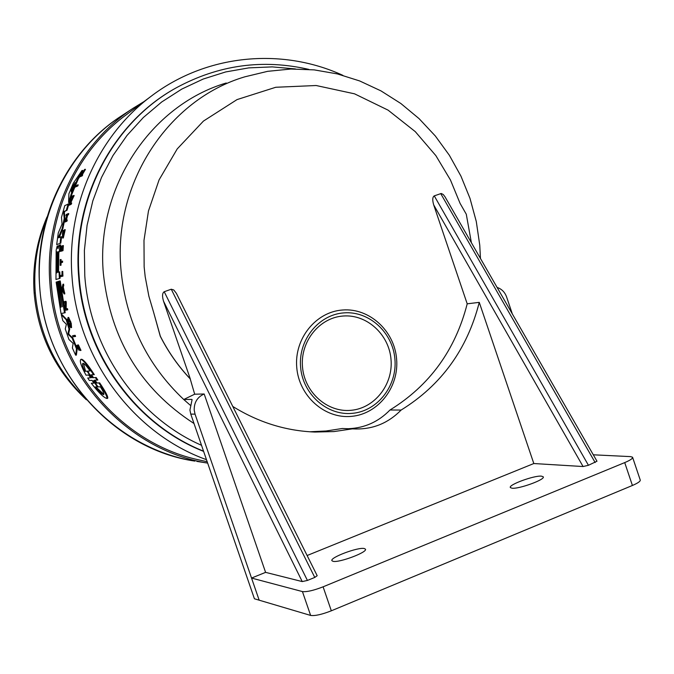 <?xml version="1.0" encoding="UTF-8"?>
<svg xmlns="http://www.w3.org/2000/svg" width="674" height="674" viewBox="0 0 674 674"><rect width="100%" height="100%" fill="white"/><g stroke="black" fill="none" stroke-linecap="round" stroke-linejoin="round"><path stroke-width="1.01" d="M84.065 397.053C55.26 368.358 38.982 333.462 35.242 292.364C33.439 267.367 37.036 243.381 46.026 220.39M190.279 405.234L183.741 399.505L194.676 394.197L190.211 378.889C178.256 366.218 168.273 351.997 160.26 336.225L153.529 311.995L160.336 336.216C168.348 351.988 178.332 366.209 190.287 378.889L163.521 301.168C162.046 296.156 162.282 293.005 164.22 291.724L171.263 289.222L314.775 577.433L307.42 580.44L164.22 291.724M196.901 461.412L207.651 463.097C125.389 450.156 55.521 372.242 49.952 283.939C44.096 214.054 77.872 144.228 133.199 108.211L143.933 101.631M62.876 228.57L62.151 228.612L58.722 236.566L58.596 237.77L61.587 236.726L60.795 243.146L56.683 244.62L58.267 232.968L62.05 224.046L61.494 217.323L64.78 205.612L68.959 203.784L67.055 210.237L64.78 211.383L64.384 212.639L64.965 218.427L62.876 228.57L59.261 237.475M60.096 251.242L59.388 251.284L59.902 244.965L60.618 244.923L60.096 251.242L59.135 251.621L58.815 253.087L58.545 272.094M58.815 253.087L58.107 253.138L57.854 272.338L59.759 271.875L60.07 278.311L55.959 279.474L56.178 250.138L57.164 246.094L58.09 248.672M71.865 194.289L69.363 202.512L68.605 202.554L71.09 194.331L71.865 194.289L78.176 179.2L77.375 179.242L71.09 194.331M68.605 202.554L68.891 193.8L73.331 183.185L81.984 170.522L82.801 170.48L78.176 179.2M72.219 197.465L71.166 197.659L71.57 196.505L74.157 195.485L70.568 203.236M73.517 196.774L72.75 196.816L69.607 203.733L71.688 203.009L71.326 204.18L69.506 205.115L68.756 205.157L72.447 196.977L71.166 197.659M66.675 215.57L65.993 215.613L66.279 214.45L68.748 213.557L68.462 214.728L67.602 215.141L66.473 220.027M67.602 215.141L66.861 215.183L65.664 220.415L67.257 219.968L67.012 221.131L65.285 221.948L64.552 221.99L64.797 220.828L65.563 220.465L66.76 215.233L65.993 215.613M62.665 245.639L63.39 245.597L63.002 250.644L60.576 251.368L60.955 246.347L60.786 250.265L61.3 250.054L61.604 246.077L61.511 249.97L62.21 249.692L62.665 245.639L62.294 250.686L60.576 251.368M83.222 171.584L83.45 170.893L82.632 170.935L81.596 174.136L84.646 169.376L85.472 169.334L82.144 174.979M82.262 174.574L81.453 174.617L81.225 175.358L82.666 174.954L82.245 175.83L79.684 176.891L82.632 170.935M63.112 230.441L62.741 237.012L64.257 230.39L65.226 229.657L63.322 237.973L62.606 238.023L62.471 233.465L63.112 230.441L63.836 230.398L63.373 233.347M61.898 261.167L62.606 261.124L62.589 262.279L61.022 262.86L61.014 265.236L60.163 265.329L60.222 259.591L60.323 261.756L61.898 261.167L61.882 262.321L60.315 262.902L60.306 265.278L61.014 265.236M60.365 259.532L61.073 259.49L61.031 261.487M62.016 271.462L62.724 271.42L62.943 276.113L60.517 276.728L60.449 275.565L62 275.043L62.016 271.462L62.235 276.155L62.943 276.113M78.235 184.853L77.754 186.007L75.134 187.077L75.614 185.923L78.235 184.853M202.427 460.671L198.232 459.752C120.528 442.953 56.742 367.827 51.325 283.847C45.95 218.747 74.932 153.402 124.277 116.265L127.723 113.695M206.471 459.676C133.528 433.609 77.603 358.728 72.059 277.216C66.237 207.053 97.351 136.729 150.243 96.93C205.343 54.409 281.1 46.986 342.864 75.345M59.556 281.033L60.256 280.991L65.184 312.744L61.031 313.595L56.144 282.128L57.037 281.842L60.584 307.218L61.09 307.091L57.543 281.681L58.343 281.42L62.303 306.788L58.748 281.294L59.556 281.033L64.477 312.795L61.031 313.595M91.622 374.837L93.45 377.667L96.188 377.516L97.84 380.035L94.284 380.237L96.188 383.059L98.859 382.942C104.959 392.032 107.596 397.205 106.762 398.452C103.526 397.433 98.379 392.369 91.31 383.262L93.922 383.152M95.051 380.195L96.997 382.992L99.676 382.874C105.801 391.956 108.447 397.129 107.621 398.385L106.762 398.452M91.31 383.262L93.956 383.118M93.913 383.152L92.018 380.347L89.347 380.481L87.721 378.013L90.426 377.836M87.721 378.013L90.392 377.861L89.76 376.429L88.597 375.022L86.011 375.191C80.99 365.889 79.305 360.598 80.973 359.318L81.731 359.259C84.115 360.152 88.311 365.274 94.301 374.651L90.855 374.879L92.65 377.735L95.388 377.575L97.031 380.102M74.435 335.382L75.168 335.332L75.572 336.444L72.986 336.806L72.581 335.703L74.435 335.382L74.839 336.503L75.572 336.444M79.17 347.683L79.65 350.135L78.9 350.185L76.676 345.417L77.19 346.444L77.78 346.394M76.676 345.417L77.603 345.728M78.411 344.903L80.973 350.413L80.223 350.472L78.108 346.032L78.9 350.185M62.96 284.226L63.668 284.184L63.364 287.444L64.83 293.881L64.123 293.931L61.671 289.618L62.96 284.226L62.657 287.495L64.123 293.931M66.793 308.717L67.501 308.667L67.754 309.804L65.21 310.293L64.999 302.651L63.718 302.98L63.508 301.851L65.327 301.379L65.462 309.037L66.793 308.717L67.038 309.855L67.754 309.804M64.999 302.786L63.718 302.98M65.327 301.379L66.044 301.329L66.254 302.457L66.17 308.869M67.973 317.496L68.664 317.446L71.233 323.284L71.554 327.581L70.829 327.64C69.338 326.191 68.276 323.225 67.636 318.735L68.243 318.692M77.232 348.812L76.373 355.097L75.631 355.156L72.371 347.969L73.137 343.395L68.942 339.477L65.26 328.929L66.381 324.304L62.842 320.706L61.275 314.632L66.246 319.796L69.001 329.089L67.998 333.335L68.723 333.276L69.186 334.607L72.859 338.036L77.232 348.812L76.491 348.871L75.631 355.156M61.275 314.632L61.983 314.581L66.962 319.746L69.725 329.038L68.723 333.276M64.502 229.699L62.606 238.015M77.19 346.444L78.437 349.098L77.67 344.953L80.223 350.472M69.195 321.447L69.649 321.431L68.563 319.156L69.97 322.442L70.349 326.09L68.672 322.703L68.141 319.914L68.563 319.88M203.624 451.395C135.407 424.654 83.964 353.648 78.664 276.77C72.042 199.453 112.482 122.778 175.897 88.024L176.47 87.696C112.996 122.483 72.522 199.243 79.153 276.635C84.444 353.328 135.592 424.207 203.54 451.159M204.18 393.987L265.59 572.361L251.545 578.065L259.161 600.172L195.047 414.148L194.213 410.129C194.061 402.403 197.389 397.028 204.18 393.987L194.676 394.197M192.082 399.606L189.933 410.104L190.767 414.097L254.418 598.773L310.63 615.429C314.918 616.053 321.827 614.511 331.33 610.804L632.414 485.474C638.025 483.056 640.629 481.219 640.216 479.955L632.65 457.469M300.596 366.993C298.194 339.898 318.709 314.539 343.951 312.879C369.15 310.815 392.866 332.518 394.922 359.183C397.34 385.814 377.524 411.224 352.258 413.347C327.033 415.875 302.618 394.13 300.596 366.993M296.737 367.296C294.193 338.592 315.938 311.742 342.662 309.998C369.352 307.833 394.442 330.808 396.607 359.023C399.168 387.205 378.207 414.106 351.457 416.363C324.75 419.051 298.877 396.026 296.737 367.296M302.483 366.816C304.387 392.268 327.278 412.673 350.96 410.314C374.668 408.334 393.296 384.492 391.021 359.486C389.1 334.447 366.816 314.076 343.159 316.022C319.468 317.589 300.233 341.398 302.483 366.816M314.775 577.433L317.184 575.714L176.403 293.392L173.791 289.988L171.263 289.222M541.483 476.156L543.202 476.779C545.822 479.391 518.972 489.223 511.987 488.203L510.378 487.588C507.91 484.943 534.238 475.271 541.483 476.156M364.263 548.526L365.401 549.125C368.097 552.073 338.853 563.076 332.99 561.299L331.953 560.717C329.426 557.718 358.105 546.909 364.263 548.526M96.188 377.516L95.388 377.575M80.973 359.318C83.357 360.202 87.536 365.333 93.509 374.71M99.676 382.874L98.859 382.942M77.754 186.007L75.134 187.077M77.443 184.895L76.962 186.049M74.839 336.503L72.986 336.806M62.235 276.155L60.517 276.728M61.022 262.86L60.315 262.902M62.589 262.279L61.882 262.321M63.154 230.98L63.878 230.938M84.882 170.48L84.056 170.522L81.453 174.617M84.646 169.376L84.056 170.522M82.245 175.83L79.684 176.891M81.849 174.996L81.436 175.872M62.497 245.951L61.814 245.993M61.595 246.254L61.098 246.288M63.002 250.644L62.294 250.686M67.012 221.131L64.552 221.99M66.524 220.01L66.271 221.173M68.462 214.728L66.861 215.183M68.007 213.599L67.72 214.77M64.637 292.457L63.929 292.508M63.794 290.983L63.086 291.033M63.364 287.444L62.657 287.495M63.811 285.608L63.095 285.65M66.01 302.516L65.302 302.567M66.254 302.457L65.538 302.508M67.038 309.855L65.21 310.293M73.761 196.648L72.75 196.816M73.39 195.527L72.986 196.69M71.326 204.18L68.756 205.157M70.93 203.051L70.576 204.222M71.233 323.284L70.517 323.343L70.829 327.64M70.686 321.38L69.961 321.431L70.517 323.343M69.009 321.481L67.948 317.496L69.961 321.431M67.636 318.735L68.141 319.914M71.815 195.325L71.048 195.367M79.187 177.7L78.386 177.742L77.375 179.242M81.984 170.522L78.386 177.742M57.551 281.808L57.037 281.842M65.184 312.744L64.477 312.795M59.902 244.965L59.11 245.294L57.905 248.681M58.259 245.892L57.551 245.934M60.07 278.311L55.959 279.474M59.051 271.925L59.363 278.362M58.107 253.138L58.427 251.672L59.135 251.621M59.388 251.284L58.427 251.672M72.859 338.036L72.126 338.095L76.491 348.871M69.186 334.607L68.462 334.658L72.126 338.095M68.462 334.658L67.998 333.335M69.725 329.038L69.001 329.089M66.962 319.746L66.246 319.796M64.965 218.427L64.232 218.469L62.151 228.612M64.384 212.639L63.642 212.681L64.232 218.469M63.642 212.681L64.038 211.425L64.78 211.383M67.055 210.237L64.038 211.425M68.2 203.826L66.305 210.28M60.795 243.146L56.683 244.62M60.862 236.776L60.087 243.188M93.593 380.802L98.092 386.884L100.409 386.809C103.341 391.535 104.394 394.13 103.594 394.602C102.035 394.298 99.188 391.762 95.059 386.977L97.334 386.91L93.383 380.81M84.798 371.332C82.557 366.42 81.967 363.741 83.02 363.286C84.317 363.497 86.668 366.049 90.072 370.936L87.78 371.113L91.512 377.785L87.056 371.163L84.798 371.332L87.056 371.163M62.202 289.466L62.581 287.806L62.943 290.789L62.202 289.466L62.775 289.424M71.983 187.541L75.159 182.637L71.25 191.98L71.528 188.619L71.983 187.541L72.758 187.498L72.185 189.841M56.827 253.264L57.189 251.731L57.332 253.062L56.801 272.945L56.827 253.264L57.315 253.23M97.334 386.91L98.067 386.851M95.91 386.952L103.88 394.4M87.78 371.113L90.072 370.936M83.466 363.379L85.573 371.264M73.854 185.788L72.758 187.498M191.846 399.396L183.741 399.505C146.78 364.524 125.844 321.127 120.941 269.297C113.055 182.881 168.365 99.39 244.814 76.828M497.092 287.41C501.658 288.952 504.834 292.137 506.604 296.964L512.333 313.932M153.529 311.995L148.87 296.172L145.188 276.702L144.143 266.87L143.992 240.348L148.465 210.979L159.098 179.84L177.22 148.92L203.438 121.084L237.037 99.592L275.75 87.275L316.131 85.514L354.524 93.821L388.072 110.132L415.268 131.624L435.851 155.61L450.451 179.983L460.072 203.354L466.29 214.239L471.37 242.657M309.804 431.781L326.132 430.989L342.232 428.504L356.015 428.993C373.573 429.161 388.612 422.842 401.131 410.045C441.234 385.225 467.276 349.334 479.265 302.365L533.816 463.535L583.077 466.534L433.685 204.871L467.2 303.814L479.265 302.365M348.635 428.689C364.727 427.998 378.518 421.772 389.985 410.003C429.599 385.528 455.338 350.135 467.2 303.814M583.077 466.534L588.444 465.287L596.987 461.218L444.95 196.698L443.197 194.474L441.234 193.489L434.258 195.864C432.481 197.069 432.295 200.068 433.685 204.871M265.59 572.361L302.238 581.578L307.42 580.44M401.131 410.045L389.985 410.003M232.774 406.439C258.395 422.362 285.751 430.897 314.851 432.042L333.959 431.571L352.78 428.807M251.545 578.065L302.432 591.578C306.687 592.092 313.579 590.508 323.099 586.818L624.714 462.6C630.333 460.216 632.953 458.421 632.566 457.233L630.62 456.618L593.305 454.807M533.816 463.535L307.117 555.519M35.242 292.364L34.155 293.097C32.259 266.811 36.539 241.435 47.003 216.977M201.526 445.312C137.37 417.257 89.903 349.14 84.789 275.868L84.385 250.475L87.081 225.327L92.827 200.86L101.504 177.473L112.971 155.551L126.998 135.466L143.335 117.512L161.701 101.985L181.778 89.094L203.219 79.035L225.672 71.941L248.773 67.88L272.161 66.886L295.465 68.95M133.199 108.211L120.671 116.417C59.615 156.671 27.086 237.838 43.422 313.376C59.632 388.957 122.676 449.533 194.887 461.1C114.108 449.389 45.124 373.379 39.715 286.989C34.054 219.21 66.869 151.439 120.671 116.417L122.373 115.296M78.723 346.781L78.159 346.824M194.011 423.516C140.63 388.906 110.41 338.87 103.358 273.4C95.59 187.979 150.437 105.388 226.245 82.995M195.047 414.148L190.767 414.097M93.45 377.667L92.65 377.735M96.997 382.992L96.188 383.059M79.566 349.022L78.824 349.081M58.377 247.029L57.838 247.063M58.722 236.566L59.438 236.523M72.312 188.577L71.528 188.619M57.02 271.58L56.515 271.605M302.238 581.578L163.521 301.168M440.712 193.573L595.15 462.541M588.444 465.287L434.258 195.864M323.099 586.818L331.33 610.804M632.414 485.474L624.714 462.6M302.432 591.578L310.63 615.429M86.365 399.758C55.335 370.717 37.938 335.163 34.155 293.097M479.762 245.201L476.282 221.476L469.98 198.341L460.957 176.15L449.347 155.256L435.32 135.98L419.076 118.641L400.87 103.518L380.97 90.88L359.672 80.947L337.329 73.904L314.278 69.894L290.915 69.026L267.62 71.334L244.805 76.828M124.277 116.265L150.243 96.93M198.232 459.752L207.179 461.715M78.411 344.894L77.67 344.953M68.664 317.446L67.948 317.496M308.911 69.414C262.784 58.806 218.637 64.906 176.47 87.696M479.762 245.26L480.452 258.454"/></g></svg>
